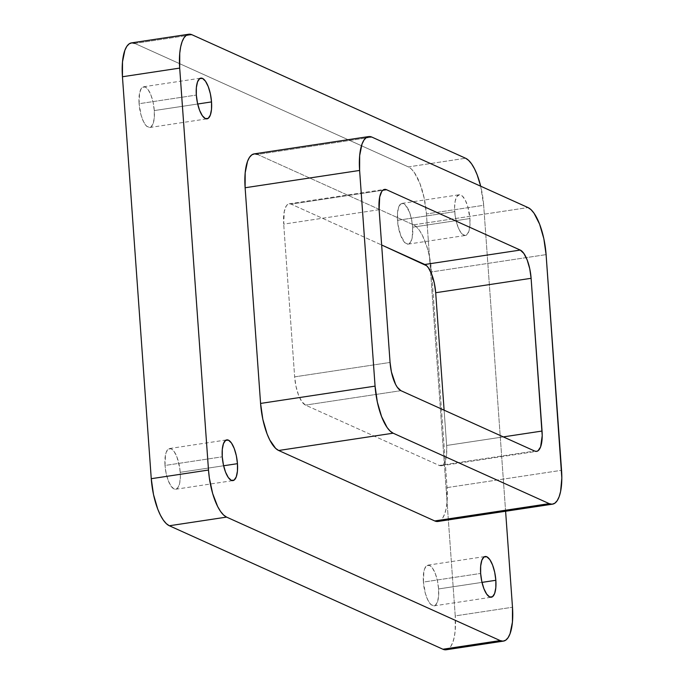 <?xml version="1.0" encoding="UTF-8"?>
<svg xmlns="http://www.w3.org/2000/svg" width="684" height="684" viewBox="0 0 684 684"><rect width="100%" height="100%" fill="white"/><g stroke="black" fill="none" stroke-linecap="round" stroke-linejoin="round"><path stroke-width="0.51" stroke-dasharray="3.42 2.56" d="M412.666 227.191A20.588 7.173 81.4 0 0 401.987 203.396A20.588 7.173 81.4 0 0 397.464 220.325L454.715 211.681A20.588 7.173 -98.6 0 1 459.238 194.752A20.588 7.173 -98.6 0 1 469.917 218.538L412.666 227.191L412.187 237.776L410.486 242.375L407.963 244.137L404.996 242.803L400.713 235.544L397.891 224.318L397.489 212.895L398.669 207.124L400.824 203.875L403.628 203.661L405.133 204.713L409.417 211.972L411.537 219.239L412.666 227.191L469.917 218.538L469.882 225.968L468.702 231.748L466.556 234.988L465.206 235.493L462.247 234.15L459.289 229.909L456.792 223.42L455.142 215.665L454.578 207.825L455.193 201.087L456.895 196.496L459.417 194.726L462.384 196.069L465.342 200.301L467.83 206.799L469.917 218.538A20.588 7.173 -98.6 0 1 465.394 235.467A20.588 7.173 -98.6 0 1 454.715 211.681L397.464 220.325A20.588 7.173 81.4 0 0 408.143 244.12A20.588 7.173 81.4 0 0 412.666 227.191M154.285 110.569A20.588 7.173 81.4 0 0 143.606 86.774A20.588 7.173 81.4 0 0 139.083 103.712L196.334 95.059L139.083 103.712L139.562 93.118L141.263 88.518L142.443 87.261L145.239 87.039L148.257 89.886L151.036 95.35L153.156 102.617L154.285 110.569L154.259 117.999L153.079 123.778L150.925 127.019L149.582 127.515L146.615 126.181L143.657 121.94L141.16 115.451L139.083 103.712A20.588 7.173 81.4 0 0 149.762 127.498A20.588 7.173 81.4 0 0 154.285 110.569L197.685 104.011L154.285 110.569M180.217 472.319A20.588 7.173 81.4 0 0 169.538 448.533A20.588 7.173 81.4 0 0 165.015 465.462L222.266 456.809L165.015 465.462L165.494 454.877L166.221 452.252L168.375 449.012L171.171 448.789L174.189 451.637L176.968 457.109L179.789 468.335L180.345 476.175L179.73 482.913L178.037 487.504L175.506 489.274L174.052 488.992L171.034 486.144L168.255 480.672L166.144 473.414L165.015 465.462A20.588 7.173 81.4 0 0 175.685 489.248A20.588 7.173 81.4 0 0 180.217 472.319L223.617 465.761L180.217 472.319M438.598 588.941A20.588 7.173 81.4 0 0 427.919 565.155A20.588 7.173 81.4 0 0 423.396 582.084L480.647 573.431L423.396 582.084L423.875 571.491L424.602 568.874L426.756 565.634L429.552 565.411L432.57 568.259L435.349 573.722L437.469 580.99L438.598 588.941L438.572 596.371L437.392 602.151L435.238 605.391L433.895 605.896L430.929 604.553L427.97 600.313L425.474 593.823L423.396 582.084A20.588 7.173 81.4 0 0 434.075 605.87A20.588 7.173 81.4 0 0 438.598 588.941L481.998 582.383L438.598 588.941M505.604 511.256L483.674 205.303L480.681 186.193A41.185 14.355 -98.6 0 1 483.674 205.303L426.423 213.955L455.236 615.899L512.487 607.247L455.236 615.899L426.423 213.955L424.166 198.044L419.933 183.517L414.376 172.582L411.366 169.008L408.339 166.896L465.59 158.243L408.339 166.896L134.765 43.417L408.339 166.896A41.185 14.355 81.4 0 1 426.423 213.955L483.674 205.303L505.604 511.256M438.016 521.464A41.185 14.355 81.4 0 0 447.062 487.606L431.595 271.916L546.097 254.619L431.595 271.916A41.185 14.355 81.4 0 0 413.521 224.856L257.432 154.413L371.934 137.116L257.432 154.413L413.521 224.856L416.539 226.968L419.557 230.542L422.447 235.441L427.44 248.429L429.338 256.013L431.595 271.916L447.062 487.606L447.003 502.466L446.096 508.776L444.643 514.017L442.702 517.976L440.342 520.507M134.765 43.417L192.007 34.764L134.765 43.417A41.185 14.355 81.4 0 0 131.49 42.887L131.85 42.853M445.831 649.8L448.516 648.8L450.876 646.269L452.817 642.31L454.279 637.078L455.185 630.759L455.236 615.899A41.185 14.355 81.4 0 1 446.19 649.757M447.062 487.606L561.555 470.301L447.062 487.606M413.521 224.856L528.014 207.56L413.521 224.856M257.432 154.413A41.185 14.355 81.4 0 0 254.166 153.883M294.65 376.858L390.068 362.443L294.65 376.858L283.698 224.121L294.65 376.858A24.709 8.61 81.4 0 0 305.5 405.099L439.248 465.462L534.666 451.047L439.248 465.462L305.5 405.099L301.875 401.688L298.54 395.121L296.01 386.409L294.65 376.858M379.116 209.706L283.698 224.121L284.279 211.416L286.314 205.901L287.733 204.379L289.349 203.781L291.093 204.123L382.766 190.272L291.093 204.123L381.646 244.992L291.093 204.123A24.709 8.61 81.4 0 0 289.127 203.806A24.709 8.61 81.4 0 0 283.698 224.121L379.116 209.706M503.321 436.896L446.643 445.464L444.113 410.178L446.643 445.464L446.609 454.381L446.062 458.169L444.027 463.684L442.608 465.206L440.992 465.804L439.248 465.462A24.709 8.61 81.4 0 0 441.214 465.778A24.709 8.61 81.4 0 0 446.643 445.464L503.321 436.896M400.909 390.675L305.5 405.099L400.909 390.675M401.987 203.396L459.238 194.752M143.606 86.774L200.857 78.13M169.538 448.533L226.789 439.88M427.919 565.155L485.17 556.502M289.127 203.806L384.545 189.391M441.214 465.778L536.624 451.363M434.075 605.87L491.317 597.226M175.685 489.248L232.936 480.604M149.762 127.498L207.004 118.845M408.143 244.12L465.394 235.467"/><path stroke-width="1.03" d="M211.527 101.916L197.685 104.011L211.527 101.916L211.501 109.346L210.321 115.126L208.167 118.366L205.371 118.588L202.353 115.741L199.574 110.278L197.462 103.01L196.334 95.059A20.588 7.173 -98.6 0 1 200.857 78.13A20.588 7.173 -98.6 0 1 211.527 101.916A20.588 7.173 -98.6 0 1 207.004 118.845A20.588 7.173 -98.6 0 1 196.334 95.059L196.359 87.629L197.539 81.849L199.694 78.609L202.49 78.395L205.508 81.234L208.287 86.706L210.398 93.965L211.527 101.916M237.459 463.675L223.617 465.761L237.459 463.675L237.433 471.105L236.254 476.876L234.099 480.125L231.303 480.339L228.285 477.5L225.506 472.028L223.394 464.761L222.266 456.809A20.588 7.173 -98.6 0 1 226.789 439.88A20.588 7.173 -98.6 0 1 237.459 463.675A20.588 7.173 -98.6 0 1 232.936 480.604A20.588 7.173 -98.6 0 1 222.266 456.809L222.291 449.379L223.471 443.608L225.626 440.359L228.422 440.145L231.44 442.984L234.219 448.456L236.331 455.724L237.459 463.675M495.84 580.288L481.998 582.383L495.84 580.288L495.814 587.718L494.635 593.498L492.48 596.739L489.684 596.961L486.666 594.114L483.887 588.65L481.775 581.383L480.647 573.431A20.588 7.173 -98.6 0 1 485.17 556.502A20.588 7.173 -98.6 0 1 495.84 580.288A20.588 7.173 -98.6 0 1 491.317 597.226A20.588 7.173 -98.6 0 1 480.647 573.431L480.672 566.001L481.852 560.222L484.007 556.981L486.803 556.767L489.821 559.606L492.6 565.078L494.712 572.337L495.84 580.288M512.487 607.247L505.604 511.256L512.487 607.247A41.185 14.355 -98.6 0 1 503.441 641.113A41.185 14.355 -98.6 0 1 500.166 640.583L503.073 641.147L505.767 640.147L508.126 637.625L510.067 633.666L512.427 622.107L512.487 607.247M134.765 43.417L131.85 42.853L129.165 43.853L126.805 46.375L124.856 50.334L122.496 61.893L122.445 76.753L179.695 68.101L208.5 470.045L151.258 478.697L122.445 76.753L179.695 68.101A41.185 14.355 -98.6 0 1 188.741 34.243A41.185 14.355 -98.6 0 1 192.007 34.764L465.59 158.243A41.185 14.355 -98.6 0 1 480.681 186.193L477.184 174.873L474.525 168.828L471.627 163.929L468.608 160.355L465.59 158.243L192.007 34.764L189.1 34.2L186.416 35.2L184.047 37.731L182.106 41.69L180.653 46.922L179.747 53.241L179.695 68.101L208.5 470.045L209.355 478.022L212.664 493.54L217.657 506.519L220.547 511.418L223.565 514.992L226.584 517.104L500.166 640.583L442.916 649.236L169.333 525.757L226.584 517.104L500.166 640.583L442.916 649.236L445.831 649.8M440.342 520.507L437.649 521.507L434.742 520.943L278.662 450.491L275.635 448.379L269.727 439.906L267.068 433.87L262.836 419.343L260.578 403.432L245.12 187.749L245.171 172.89L247.531 161.33L249.472 157.371L251.84 154.849L254.525 153.849L257.432 154.413M188.741 34.243L131.49 42.887A41.185 14.355 81.4 0 0 122.445 76.753L151.258 478.697L153.515 494.6L157.748 509.127L160.407 515.172L163.296 520.071L166.315 523.645L169.333 525.757L442.916 649.236A41.185 14.355 81.4 0 0 446.19 649.757L503.441 641.113M169.333 525.757L226.584 517.104A41.185 14.355 -98.6 0 1 208.5 470.045L151.258 478.697A41.185 14.355 81.4 0 0 169.333 525.757M552.51 504.168A41.185 14.355 -98.6 0 1 549.235 503.638L434.742 520.943A41.185 14.355 81.4 0 0 438.016 521.464L552.51 504.168A41.185 14.355 -98.6 0 0 561.555 470.301L546.097 254.619L561.829 478.013L560.598 491.48L559.144 496.721L557.195 500.679L554.835 503.202L552.15 504.202L549.235 503.638L393.155 433.194L549.235 503.638L434.742 520.943L278.662 450.491L393.155 433.194L390.137 431.082L387.118 427.509L381.561 416.565L377.337 402.038L375.071 386.135L260.578 403.432L245.12 187.749L359.613 170.444L375.071 386.135L359.613 170.444L359.664 155.584L362.024 144.033L363.974 140.075L366.333 137.544L369.018 136.543L371.934 137.116L528.014 207.56L371.934 137.116A41.185 14.355 -98.6 0 0 368.659 136.586A41.185 14.355 -98.6 0 0 359.613 170.444L245.12 187.749A41.185 14.355 81.4 0 1 254.166 153.883L368.659 136.586M528.014 207.56L531.032 209.672L534.05 213.246L539.608 224.181L543.84 238.716L546.097 254.619A41.185 14.355 -98.6 0 0 528.014 207.56M534.666 451.047L536.41 451.389L538.026 450.79L540.608 446.891L542.215 435.674L531.109 278.303L529.749 268.761L527.21 260.048L523.876 253.482L520.259 250.07L386.503 189.707L384.759 189.365L383.151 189.964L381.732 191.486L379.688 197.001L379.116 209.706L390.068 362.443L391.419 371.985L395.557 384.331L397.293 387.272L400.909 390.675L534.666 451.047L400.909 390.675A24.709 8.61 -98.6 0 1 390.068 362.443L379.116 209.706A24.709 8.61 -98.6 0 1 384.545 189.391A24.709 8.61 -98.6 0 1 386.503 189.707L520.259 250.07L424.841 264.486L381.646 244.992L426.654 265.76L428.466 267.897L431.801 274.464L434.331 283.176L435.691 292.726L531.109 278.303L542.053 431.048L503.321 436.896L542.053 431.048A24.709 8.61 -98.6 0 1 536.624 451.363A24.709 8.61 -98.6 0 1 534.666 451.047M278.662 450.491L393.155 433.194A41.185 14.355 -98.6 0 1 375.071 386.135L260.578 403.432A41.185 14.355 81.4 0 0 278.662 450.491M382.766 190.272L386.503 189.707L382.766 190.272M444.113 410.178L435.691 292.726L444.113 410.178M435.691 292.726A24.709 8.61 81.4 0 0 424.841 264.486L520.259 250.07A24.709 8.61 -98.6 0 1 531.109 278.303L435.691 292.726"/></g></svg>
